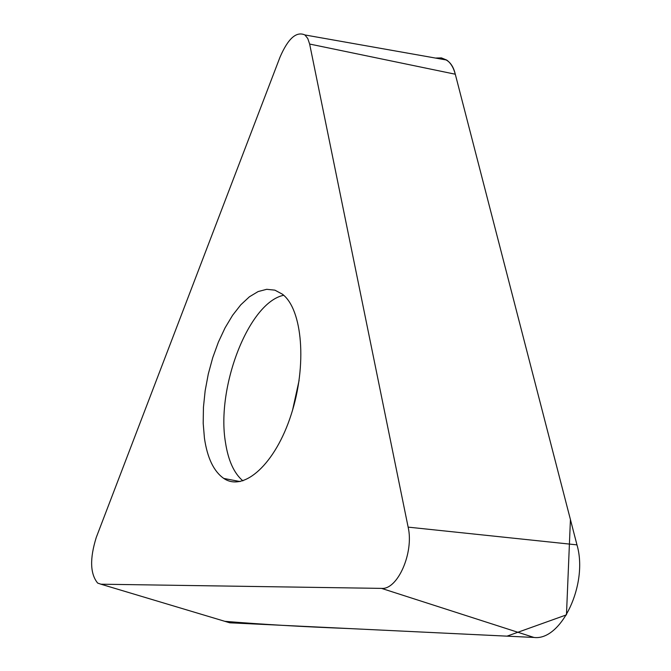 <?xml version="1.0" encoding="UTF-8"?>
<svg xmlns="http://www.w3.org/2000/svg" width="671" height="671" viewBox="0 0 671 671"><rect width="100%" height="100%" fill="white"/><g stroke="black" fill="none" stroke-linecap="round" stroke-linejoin="round"><path stroke-width="1.01" d="M204.437 438.18L203.196 423.3L203.439 407.331L205.158 390.748L208.287 374.032L212.741 357.651L218.394 342.101L225.079 327.825L232.619 315.261L240.805 304.802L249.386 296.808L258.117 291.566L266.714 289.302L274.9 290.157L282.399 294.183C302.537 309.331 307.226 365.427 291.164 414.644C275.353 464.038 243.85 492.229 223.779 478.423C213.781 471.445 207.339 458.025 204.437 438.18M408.136 527.129L309.641 44.043L307.779 38.524L304.911 34.951C296.372 31.092 288.069 38.507 279.992 57.203L96.255 537.463C89.662 558.666 90.132 573.873 97.656 583.074L100.918 584.198L381.522 588.383C397.643 589.994 414.116 552.527 408.136 527.129L576.968 544.869C588.484 583.946 561.459 641.023 533.973 637.45L229.792 622.805L224.785 621.312C261.564 624.357 303.057 626.773 349.281 628.559L507.041 636.15L566.467 614.854L570.425 519.572L455.29 74.221L576.968 544.869M455.29 74.221C452.606 62.588 446.039 57.203 435.58 58.075L441.426 57.899L446.651 60.038C450.635 62.797 453.512 67.528 455.29 74.221L309.641 44.043M100.918 584.198L229.792 622.805M533.973 637.45L381.522 588.383M283.69 295.274C248.79 302.453 216.07 387.234 225.473 442.441C228.224 460.507 234.028 473.315 242.902 480.855M292.581 410.056L299.107 380.382M304.911 34.951L446.651 60.038M223.779 478.423L240.075 481.568"/></g></svg>
